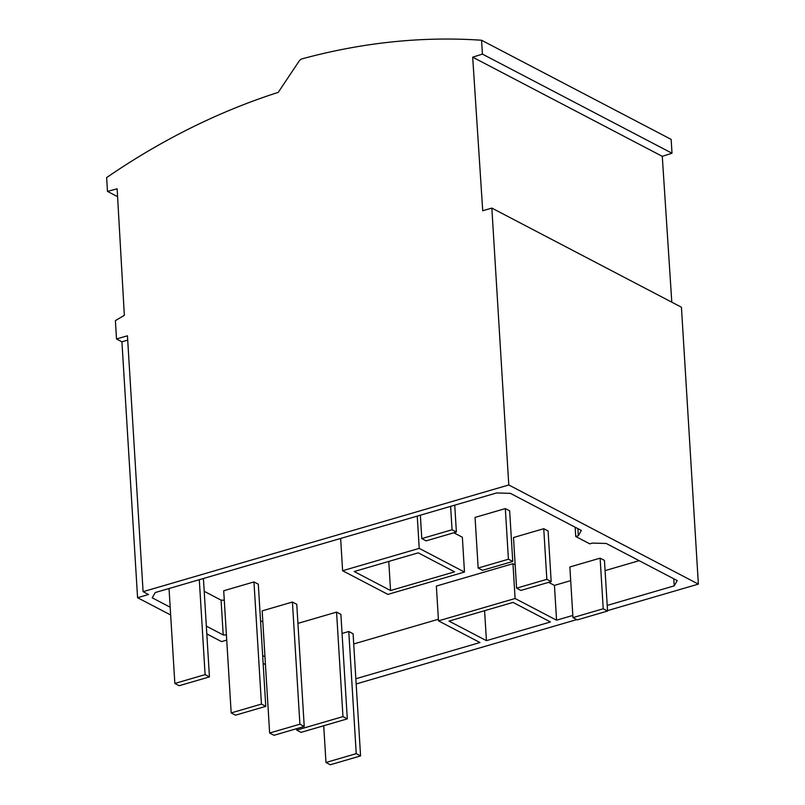 <?xml version="1.0" encoding="UTF-8"?>
<svg xmlns="http://www.w3.org/2000/svg" width="805" height="805" viewBox="0 0 805 805"><rect width="100%" height="100%" fill="white"/><g stroke="black" fill="none" stroke-linecap="round" stroke-linejoin="round"><path stroke-width="1.21" d="M143.089 591.675L127.442 335.786L116.514 338.975L115.387 320.621L124.342 315.319L117.138 188.813L107.478 191.389L106.632 177.583A691.153 547.541 117.6 0 1 278.238 92.374L299.118 61.1A5.011 3.965 117.6 0 1 302.086 58.846A719.197 569.759 117.6 0 1 481.571 40.25L482.416 54.096L472.686 57.175L482.718 210.749L491.845 208.082L508.78 484.972L143.089 591.675L148.502 594.513L137.575 597.702L121.927 341.813L127.703 340.123M482.416 54.096L672.004 153.232L671.159 139.386L481.571 40.25M672.004 153.232L662.274 156.321L472.686 57.175M671.803 302.187L662.274 156.321M491.845 208.082L681.433 307.218L698.368 584.118L508.78 484.972M356.162 683.958L576.752 619.598M607.523 610.623L698.368 584.118M116.514 338.975L121.927 341.813M170.177 607.212L152.246 597.833L155.234 592.55L496.544 492.962L510.36 493.344L581.321 530.445L578.332 535.728L575.726 536.492L589.803 543.858L592.42 543.093L606.235 543.476L677.196 580.576L674.208 585.869L607.201 605.42M572.818 615.453L556.567 620.192L515.099 598.507L438.494 620.856L479.961 642.541L355.85 678.756M264.976 656.779L262.672 655.582M226.416 635.024L223.206 634.944L206.332 626.119M513.027 602.402L550.459 621.973L486.431 640.659L448.999 621.088L513.027 602.402M226.718 640.096L221.536 641.605L206.815 633.907M170.66 615L137.575 597.702M265.449 664.568L263.144 663.36M336.571 612.112L342.96 716.611L296.723 730.105L301.06 732.369L347.297 718.875L340.897 614.376L336.571 612.112L297.93 623.382M262.168 610.874L292.426 602.039L296.763 604.303L304.23 726.462L299.903 724.198L269.635 733.023L262.168 610.874M478.16 568.048L475.061 517.414L505.329 508.589L509.656 510.853L512.755 561.477L508.418 559.213L478.16 568.048L482.497 570.312L512.755 561.477M223.71 590.759L253.967 581.924L258.304 584.199L265.771 706.347L261.444 704.083L231.176 712.918L223.71 590.759M453.829 532.779L462.362 537.237L464.485 572.043L419.224 548.366L342.608 570.725L387.879 594.392L464.485 572.043M342.065 633.455L348.766 631.492L353.093 633.766L360.57 755.915L356.233 753.651L325.975 762.486L323.721 725.758M572.949 617.616L569.86 566.982L600.117 558.157L604.454 560.421L607.554 611.045L603.217 608.781L572.949 617.616L577.286 619.88L607.554 611.045M546.847 579.338L543.747 528.704L513.489 537.539L516.589 588.163L520.915 590.427L551.184 581.602L546.847 579.338L516.589 588.163M543.747 528.704L548.084 530.968L551.184 581.602M353.717 643.96L438.393 619.256M438.494 620.856L436.36 586.06L512.966 563.701L515.16 564.848M548.618 582.347L554.444 585.386L570.695 580.647M605.078 570.614L639.14 560.683M204.208 591.323L221.073 600.138L224.283 600.228M260.538 620.776L262.843 621.983M347.297 718.875L342.96 716.611M296.723 730.105L296.632 728.676M304.23 726.462L273.972 735.297L269.635 733.023M292.426 602.039L299.903 724.198M508.418 559.213L505.329 508.589M452.058 529.76L456.385 532.035L426.127 540.859L421.79 538.595L452.058 529.76L450.619 506.355M420.361 515.19L421.79 538.595M454.745 505.158L456.385 532.035M199.298 579.691L205.104 674.63L209.441 676.894L179.173 685.719L174.846 683.455L169.04 588.525M205.104 674.63L174.846 683.455M209.441 676.894L203.424 578.493M265.771 706.347L235.513 715.182L231.176 712.918M253.967 581.924L261.444 704.083M107.478 191.389L117.58 196.672M418.228 552.834L454.584 571.842L390.546 590.528L354.2 571.52L418.228 552.834M340.636 538.454L342.608 570.725M417.252 516.096L419.224 548.366M390.546 590.528L388.775 561.427M360.57 755.915L330.302 764.75L325.975 762.486M348.766 631.492L356.233 753.651M603.217 608.781L600.117 558.157M512.966 563.701L515.099 598.507M554.444 585.386L556.567 620.192M673.775 578.795L674.208 585.869M575.152 527.225L575.726 536.492M577.899 528.654L578.332 535.728M221.073 600.138L223.206 634.944M486.431 640.659L484.59 610.703"/></g></svg>
